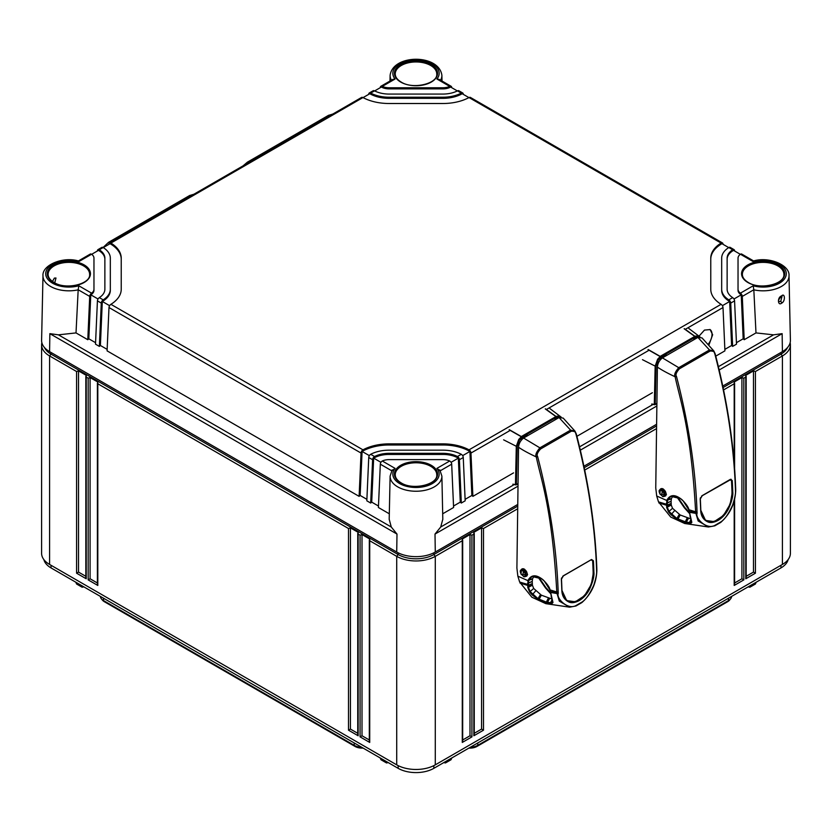 <?xml version="1.0" encoding="UTF-8"?>
<svg xmlns="http://www.w3.org/2000/svg" width="832" height="832" viewBox="0 0 832 832"><rect width="100%" height="100%" fill="white"/><g stroke="black" fill="none" stroke-linecap="round" stroke-linejoin="round"><path stroke-width="1.25" d="M363.085 748.072A9.818 5.668 180 0 1 355.056 746.45L104.354 601.702A9.818 5.668 180 0 1 102.378 600.059L101.348 598.77A10.941 6.313 180 0 1 100.37 596.398M731.63 596.398A10.941 6.313 180 0 1 730.652 598.77L729.622 600.059A9.818 5.668 180 0 1 727.646 601.702L476.944 746.45A9.818 5.668 180 0 1 468.915 748.072M730.652 598.77A10.941 6.313 180 0 1 728.437 600.61L728.478 598.218M476.944 746.45L477.734 745.347L728.437 600.61L727.646 601.702M477.776 742.966L477.734 745.347A10.941 6.313 180 0 1 470.444 747.198M361.556 747.198A10.941 6.313 180 0 1 354.266 745.347L354.224 742.966M104.354 601.702L103.563 600.61L354.266 745.347L355.056 746.45M103.522 598.218L103.563 600.61A10.941 6.313 180 0 1 101.348 598.77M788.112 559.624A25.23 14.56 180 0 1 780.967 567.913L433.836 768.331A25.23 14.56 180 0 1 398.164 768.331L51.033 567.913A25.23 14.56 180 0 1 43.888 559.624M83.855 586.862L82.139 587.215L76.565 584.002L75.962 582.306M388.253 762.601L386.526 762.954L380.952 759.73L380.349 758.046M451.651 758.046L451.048 759.73L445.474 762.954L443.747 762.601M756.038 582.306L755.435 584.002L749.861 587.215L748.145 586.862M385.986 761.301L386.526 762.954M446.014 761.301L445.474 762.954M81.598 585.562L82.139 587.215M750.402 585.562L749.861 587.215M790.14 342.649A27.269 15.746 180 0 1 790.4 344.802L790.4 553.311A27.269 15.746 180 0 1 782.413 564.45L435.282 764.858A27.269 15.746 180 0 1 396.718 764.858L49.587 564.45A27.269 15.746 180 0 1 41.6 553.311L41.6 344.802A27.269 15.746 180 0 1 41.86 342.649M517.431 508.924L483.496 528.518L483.496 730.194L473.855 735.758L473.855 534.082L471.931 535.194L471.931 736.871L462.28 742.435L462.28 540.758L435.282 556.348A27.269 15.746 180 0 1 396.718 556.348L369.72 540.758L369.72 742.435L360.069 736.871L360.069 535.194L358.145 534.082L358.145 735.758L348.504 730.194L348.504 528.518L97.802 383.77L97.802 585.447L88.161 579.883L88.161 378.206L86.226 377.094L86.226 578.77L76.586 573.206L76.586 371.53L49.587 355.94A27.269 15.746 180 0 1 41.6 344.802M517.473 506.272L433.836 554.549A25.23 14.56 180 0 1 398.164 554.549L51.033 354.141A25.23 14.56 180 0 1 44.47 347.526M787.53 347.526A25.23 14.56 180 0 1 780.967 354.141L723.07 387.556M656.323 426.098L584.22 467.73M97.396 582.993L90.085 578.77L90.085 377.562L97.802 382.013L97.802 383.77L97.396 383.032M97.802 585.447L97.802 583.222M97.396 383.115L97.396 584.054M88.161 579.883L90.085 578.77M88.161 378.206L90.085 377.562M76.586 371.53L78.52 370.885L86.226 375.336L86.226 377.094L85.831 376.345M360.069 535.194L362.003 534.55L369.72 539.001L369.72 540.758L369.314 540.02M348.504 528.518L350.428 527.873L358.145 532.324L358.145 534.082L357.75 533.333M85.831 576.316L78.52 572.094L78.52 370.885M369.314 739.981L362.003 735.758L362.003 534.55M357.75 733.304L350.428 729.082L350.428 527.873M86.226 578.77L86.226 576.545M85.831 376.428L85.831 577.377M76.586 573.206L78.52 572.094M369.72 742.435L369.72 740.21M369.314 540.103L369.314 741.052M360.069 736.871L362.003 735.758M358.145 735.758L358.145 733.533M357.75 533.426L357.75 734.365M348.504 730.194L350.428 729.082M734.198 463.403L734.198 383.77L723.559 389.917M656.282 428.761L584.709 470.08M790.4 344.802A27.269 15.746 180 0 1 782.413 355.94L755.414 371.53L755.414 573.206L745.774 578.77L745.774 377.094L743.839 378.206L743.839 579.883L741.915 578.77L734.604 582.993M462.28 742.435L462.28 740.21M462.686 540.103L462.686 741.052M471.931 535.194L469.997 534.55L462.28 539.001L462.28 540.758L462.686 540.02M746.169 376.345L745.774 377.094L745.774 375.336L753.48 370.885L755.414 371.53M734.604 383.032L734.198 383.77L734.198 382.013L741.915 377.562L743.839 378.206M474.25 533.333L473.855 534.082L473.855 532.324L481.572 527.873L483.496 528.518M753.48 370.885L753.48 572.094L746.169 576.316M755.414 573.206L753.48 572.094M745.774 578.77L745.774 576.545M746.169 376.428L746.169 577.377M469.997 534.55L469.997 735.758L462.686 739.981M481.572 527.873L481.572 729.082L474.25 733.304M741.915 377.562L741.915 578.77M471.931 736.871L469.997 735.758M473.855 735.758L473.855 733.533M474.25 533.426L474.25 734.365M483.496 730.194L481.572 729.082M743.839 579.883L734.198 585.447L734.198 583.222M734.604 499.221L734.604 584.054M389.189 519.23L391.269 526.999L396.989 534.061L49.858 333.653L58.438 334.838L76.014 332.914L78.177 289.827A25.896 14.945 180 0 1 42.983 275.694L41.6 340.309A27.269 15.746 0 0 0 49.587 351.634L396.718 552.042A27.269 15.746 0 0 0 435.282 552.042L435.011 534.061L440.731 526.999L442.811 519.23M753.823 289.754L755.986 332.914L744.203 339.716L742.29 296.41L753.823 289.754L753.199 285.782A23.161 13.374 180 0 0 786.292 273.697A23.161 13.374 180 0 0 753.199 261.612L740.418 254.228L741.229 253.937A2.725 1.57 -60 0 1 741.728 254.072L753.594 260.915C769.694 256.308 790.036 265.387 789.017 275.694L790.4 340.309A27.269 15.746 0 0 1 782.413 351.634L722.758 386.069M656.344 424.414L583.908 466.232M517.494 504.587L435.282 552.042M708.063 344.438A10.91 6.302 120 0 0 712.026 334.37A10.91 6.302 120 0 0 709.935 329.482M708.843 345.249L712.65 334.734L710.102 329.576L704.465 330.086L699.088 336.066M728.811 299.853L729.664 300.602A2.725 1.57 -120 0 1 730.725 303.087L732.638 346.393L736.497 344.167L734.573 300.862A2.725 1.57 60 0 0 733.522 298.376L732.68 297.627A21.819 12.594 0 0 1 727.126 289.234L727.126 258.159A21.819 12.594 0 0 1 732.68 249.766L728.811 247.53A27.269 15.746 0 0 0 721.677 258.159L721.677 289.234A27.269 15.746 0 0 0 728.811 299.853L732.68 297.627M442.697 513.791L453.596 507.499L451.682 464.183A2.725 1.57 60 0 0 450.622 461.698L449.706 460.99A10.91 6.302 0 0 0 442.905 459.618L389.095 459.618A10.91 6.302 0 0 0 382.294 460.99L395.075 468.374L391.841 470.839M374.556 456.529A21.819 12.594 0 0 1 389.095 453.326L442.905 453.326A21.819 12.594 0 0 1 457.444 456.529L458.338 457.246A2.725 1.57 -120 0 1 459.399 459.732L461.313 503.048L465.171 500.812L463.258 457.506A2.725 1.57 60 0 0 462.197 455.021L461.313 454.293A27.269 15.746 0 0 0 442.905 450.174L389.095 450.174A27.269 15.746 0 0 0 370.687 454.293L374.556 456.529L373.662 457.246A2.725 1.57 120 0 0 372.601 459.732L370.687 503.048L366.829 500.812L368.742 457.506A2.725 1.57 -60 0 1 369.803 455.021L370.687 454.293M715.77 356.138L724.922 350.854L723.008 307.538L685.298 329.316M652.382 392.725L576.919 436.301M513.531 472.888L472.888 496.361L470.964 453.055A2.725 1.57 -120 0 0 469.914 450.57L469.03 449.842A38.178 22.048 0 0 0 442.905 443.872L389.095 443.872A38.178 22.048 0 0 0 362.97 449.842L362.086 450.57A2.725 1.57 120 0 0 361.036 453.055L359.112 496.361L107.078 350.854L108.992 307.538A2.725 1.57 -60 0 1 110.053 305.053L110.906 304.314A38.178 22.048 0 0 0 121.233 289.234L121.233 258.159A38.178 22.048 0 0 0 110.906 243.079L110.053 242.809A2.725 1.57 -120 0 0 109.554 242.934A2.725 1.57 -120 0 0 108.992 244.067L108.982 244.306M742.29 296.41A2.725 1.57 -120 0 0 741.229 293.925L740.418 293.155L753.199 285.782M740.418 254.228A10.91 6.302 0 0 0 738.036 258.159L738.036 289.234A10.91 6.302 0 0 0 740.418 293.155M370.687 93.09L369.803 92.841A2.725 1.57 -120 0 0 369.304 92.966L373.162 90.74A2.725 1.57 60 0 1 373.662 90.615L374.556 90.865L370.687 93.09A27.269 15.746 0 0 0 389.095 97.219L442.905 97.219A27.269 15.746 0 0 0 461.313 93.09L457.444 90.865L458.338 90.615A2.725 1.57 -60 0 1 458.838 90.74L462.696 92.966A2.725 1.57 120 0 0 462.197 92.841L461.313 93.09M374.556 90.865A21.819 12.594 0 0 0 389.095 94.068L442.905 94.068A21.819 12.594 0 0 0 457.444 90.865M382.294 86.393L381.378 86.164A2.725 1.57 -120 0 0 380.879 86.289L392.777 79.425L395.075 79.019L382.294 86.393A10.91 6.302 0 0 0 389.095 87.766L442.905 87.766A10.91 6.302 0 0 0 449.706 86.393L436.925 79.019L439.223 79.425L451.121 86.289A2.725 1.57 120 0 0 450.622 86.164L449.706 86.393M107.141 349.378L100.391 345.488L99.362 346.393L95.503 344.167L97.427 300.862A2.725 1.57 -60 0 1 98.478 298.376L99.32 297.627L103.189 299.853A27.269 15.746 0 0 0 110.323 289.234L110.323 258.159A27.269 15.746 0 0 0 103.189 247.53L99.32 249.766L98.478 249.486A2.725 1.57 -120 0 0 97.989 249.61A2.725 1.57 -120 0 0 97.427 250.744L97.417 250.983M99.32 297.627A21.819 12.594 0 0 0 104.874 289.234L104.874 258.159A21.819 12.594 0 0 0 99.32 249.766M93.964 289.234L93.964 258.159A10.91 6.302 0 0 0 91.582 254.228L78.801 261.612A23.161 13.374 180 0 0 45.708 273.697A23.161 13.374 180 0 0 78.801 285.782L91.582 293.155A10.91 6.302 0 0 0 93.964 289.234L93.964 290.347A10.91 6.302 180 0 1 90.771 294.798L88.826 338.801L87.797 339.716L89.71 296.41A2.725 1.57 120 0 1 90.771 293.925L90.771 294.798L98.03 298.99M109.554 242.934L361.598 97.427A2.725 1.57 60 0 1 362.086 97.292L362.97 97.552A38.178 22.048 0 0 0 389.095 103.511L442.905 103.511A38.178 22.048 0 0 0 469.03 97.552L469.914 97.292A2.725 1.57 -60 0 1 470.402 97.427L722.446 242.934A2.725 1.57 120 0 0 721.947 242.809L721.094 243.079A38.178 22.048 0 0 0 710.767 258.159L710.767 289.234A38.178 22.048 0 0 0 721.094 304.314L721.947 305.053A2.725 1.57 60 0 1 723.008 307.538M389.303 513.791L378.404 507.499L380.318 464.183A2.725 1.57 -60 0 1 381.378 461.698L382.294 460.99M440.159 470.839L436.925 468.374L449.706 460.99M52.468 281.455L54.382 278.096L55.983 278.013L54.746 282.859M780.707 301.454L779.074 301.527C777.972 300.851 778.721 299.198 781.3 296.566L782.038 296.306L780.707 301.454A1.362 0.79 -120 0 1 781.685 303.118C777.806 306.374 777.057 297.284 781.581 295.922C784.961 292.386 785.585 301.413 781.685 303.118M755.986 332.914L773.562 334.838L782.142 333.653L719.181 370.001M734.583 250.983L734.573 250.744A2.725 1.57 120 0 0 734.011 249.61A2.725 1.57 120 0 0 733.522 249.486L732.68 249.766M723.018 244.306L723.008 244.067A2.725 1.57 120 0 0 722.446 242.934M463.268 94.338L463.258 94.099A2.725 1.57 120 0 0 462.696 92.966M451.693 87.651L451.682 87.422A2.725 1.57 120 0 0 451.121 86.289M738.036 289.234L738.036 290.347A10.91 6.302 180 0 0 741.229 294.798L743.174 338.801L736.424 342.701M744.203 339.716L743.174 338.801M461.313 503.048L460.283 502.133L453.534 506.022M472.888 496.361L471.858 495.446L465.109 499.346M732.638 346.393L731.609 345.488L724.859 349.378M76.014 332.914L87.797 339.716M78.801 285.782L78.177 289.827M99.362 346.393L101.275 303.087A2.725 1.57 120 0 1 102.336 300.602L100.391 345.488M95.576 342.701L88.826 338.801M366.891 499.346L360.142 495.446L359.112 496.361M378.466 506.022L371.717 502.133L370.687 503.048M91.582 293.155L90.771 293.925M42.983 275.694C41.964 265.387 62.306 256.308 78.437 260.926L90.272 254.072A2.725 1.57 60 0 1 90.771 253.937L91.582 254.228M380.307 87.651L380.318 87.422A2.725 1.57 -120 0 1 380.879 86.289M368.732 94.338L368.742 94.099A2.725 1.57 -120 0 1 369.304 92.966M121.233 289.234L121.233 259.272A38.178 22.048 0 0 0 110.053 243.682L103.282 247.593M469.914 450.57L469.914 451.443A38.178 22.048 0 0 0 442.905 444.985L389.095 444.985A38.178 22.048 0 0 0 362.086 451.443L360.142 495.446M728.718 247.593L721.947 243.682A38.178 22.048 0 0 0 710.767 259.272L710.767 289.234M468.926 97.604L462.197 93.714A27.269 15.746 180 0 1 442.905 98.332L389.095 98.332A27.269 15.746 180 0 1 369.803 93.714L363.074 97.604M380.931 462.322L373.662 458.12L371.717 502.133M458.338 457.246L458.338 458.12A21.819 12.594 0 0 0 442.905 454.438L389.095 454.438A21.819 12.594 0 0 0 373.662 458.12L373.662 457.246M460.283 502.133L458.338 458.12L451.069 462.322M369.356 455.634L362.086 451.443L362.086 450.57M471.858 495.446L469.914 451.443L462.644 455.634M109.606 305.677L102.336 301.475A27.269 15.746 180 0 0 110.323 290.347L110.323 289.234M104.874 289.234L104.874 259.272A21.819 12.594 0 0 0 98.478 250.359L91.676 254.301M740.324 254.301L733.522 250.359A21.819 12.594 0 0 0 727.126 259.272L727.126 289.234M741.229 293.925L741.229 294.798L733.97 298.99M729.664 300.602L729.664 301.475A27.269 15.746 180 0 1 721.677 290.347L721.677 289.234M731.609 345.488L729.664 301.475L722.394 305.677M457.34 90.917L450.622 87.038A10.91 6.302 180 0 1 442.905 88.878L389.095 88.878A10.91 6.302 180 0 1 381.378 87.038L374.66 90.917M103.189 299.853L102.336 300.602M97.989 249.61L101.837 247.385A2.725 1.57 60 0 1 102.336 247.26L103.189 247.53M728.811 247.53L729.664 247.26A2.725 1.57 -60 0 1 730.163 247.385L734.011 249.61M688.636 509.558L683.29 501.114M665.527 491.66L664.654 492.159L664.425 496.402L663.291 496.569A0.822 0.582 -80.8 0 1 662.969 496.642L662.969 496.642A0.822 0.582 -80.8 0 1 662.542 496.184L659.922 493.761C659.152 491.462 659.516 490.287 661.014 490.225L662.293 491.421L661.586 495.248M662.667 488.821L661.762 489.351L664.654 492.159L663.634 492.658C664.498 494.894 664.134 496.07 662.542 496.184L662.584 496.465A0.822 0.822 0 0 0 662.969 496.642L665.943 495.518M659.89 493.678L660.338 489.32L661.43 489.174A0.822 0.614 101.8 0 0 661.014 490.225L662.272 488.686M664.196 489.871L662.293 491.421L663.634 492.658L665.288 491.254M651.924 404.082L654.815 404.654L656.666 403.51M651.695 404.04L654.316 404.362L655.158 366.111L642.481 359.684M660.608 359.518L660.608 358.478L658.362 359.778L657.613 359.258L655.158 366.111L656.063 366.101L655.231 404.342M657.613 359.258L660.598 356.138L695.167 336.18L698.318 335.754L699.993 336.929M699.275 336.97L698.318 335.754M661.149 358.956L660.608 358.478L666.536 355.056M693.846 339.279L698.464 336.617L695.604 336.991L661.107 356.907L658.33 359.778M697.018 511.701A515.923 297.762 -120 0 0 676.489 376.438C675.303 374.826 676.291 372.278 679.442 368.784L710.143 351.052C713.346 350.875 714.938 351.946 714.917 354.255A515.923 297.762 60 0 1 735.436 489.507L735.457 491.057C735.748 493.563 734.812 498.212 732.638 505.014C728.603 513.885 724.682 519.511 720.866 521.893L715.26 525.138C706.836 530.546 694.741 517.962 697.122 513.198L697.018 511.701A1.362 0.759 -1.9 0 1 695.635 511.794C690.997 427.7 679.578 398.611 675.137 376.771C673.93 374.93 675.126 371.904 678.746 367.682L662.428 357.885C659.381 360.287 657.706 363.355 657.394 367.089C661.669 370.022 667.586 373.246 675.137 376.771L676.489 376.438M700.19 499.096L702.291 495.57L730.392 479.346L732.254 480.584A516.61 298.158 60 0 1 732.753 491.826C733.231 495.768 731.796 501.467 728.458 508.934C725.816 514.062 722.332 517.899 717.985 520.458C714.033 522.496 710.767 523.016 708.167 522.028C703.446 519.979 700.95 516.09 700.69 510.349A516.61 298.158 -120 0 0 700.19 499.096L700.43 497.734M697.902 337.397L709.446 349.96L713.846 350.969L702.042 337.927L697.902 337.397L662.428 357.885M656.698 495.997L658.497 501.873L667.243 504.473L667.493 500.604L666.869 500.23C670.124 494.302 675.168 494.135 682.022 499.73C686.265 504.046 688.553 507.374 688.886 509.714L691.829 522.33L690.612 523.65L684.871 522.631L677.612 519.75L671.008 514.769L668.47 511.815L666.661 507.437L666.796 500.5L656.698 495.997L655.751 487.916L657.394 367.089M672.911 495.882L671.414 498.628L671.091 501.218L671.258 505.066L672.537 508.3L680.212 515.008L690.227 518.658M660.098 489.486L660.806 488.769L663.312 488.987M659.422 492.773L659.048 490.838C661.482 486.876 663.936 488.093 666.422 494.499L660.202 494.281M666.359 494.468L664.602 496.298M715.26 525.138A1.362 0.874 -111.2 0 1 714.553 525.855L708.438 526.999L698.152 520.967L695.677 512.564L689.343 511.42M697.05 512.429A1.362 0.78 -3.7 0 1 695.677 512.564L695.635 511.794L688.719 509.683M689.541 512.294L695.739 513.354A1.362 0.801 -5.7 0 0 697.122 513.198M658.497 501.873L670.696 517.036L684.684 523.494L708.438 526.999L714.813 525.824L720.72 522.423C730.111 513.978 735.114 503.391 735.706 490.662A1.362 0.697 -179.1 0 1 735.457 491.057M691.61 521.56L690.477 522.756L685.838 521.986L676.905 518.554L669.053 511.482L667.358 507.395L667.243 504.473M690.612 523.65L691.371 521.581M667.493 500.604L670.852 496.34L680.701 498.67M666.869 500.23L671.414 498.628M735.561 488.738A1.362 0.759 178.1 0 1 735.696 489.05C734.198 445.869 727.355 400.806 715.177 353.85L713.846 350.969L714.917 354.255M679.442 368.784A1.362 0.614 59.7 0 0 678.746 367.682L709.446 349.96A1.362 0.946 60.3 0 1 710.143 351.052M701.511 496.132L730.184 479.502L731.879 480.626L732.368 491.868L730.184 504.171L723.434 515.507L714.178 521.633L705.546 520.426L700.742 510.13L700.242 498.888M729.966 479.658L731.494 480.667A516.142 297.887 60 0 1 731.994 491.899C732.035 517.951 704.111 534.009 700.794 509.912L700.794 509.922A516.142 297.887 -120 0 0 700.305 498.732M549.786 589.722L544.44 581.277M526.677 571.823L525.803 572.322L525.574 576.566L524.441 576.732A0.822 0.582 -80.8 0 1 524.118 576.805L524.118 576.805A0.822 0.582 -80.8 0 1 523.692 576.347L521.071 573.924C520.302 571.626 520.666 570.45 522.163 570.388L523.442 571.584L522.735 575.411M523.817 568.994L522.912 569.514L525.803 572.322L524.784 572.822C525.637 575.058 525.283 576.233 523.692 576.347L523.734 576.628A0.822 0.822 0 0 0 524.118 576.805L527.093 575.692M521.04 573.841L521.487 569.483L522.579 569.338A0.822 0.614 101.8 0 0 522.163 570.388L523.422 568.849M525.346 570.045L523.442 571.584L524.784 572.822L526.438 571.418M513.074 484.245L515.965 484.827L517.816 483.683M512.845 484.214L515.466 484.526L516.298 446.285L503.63 439.847M521.758 439.681L521.758 438.641L519.511 439.941L518.762 439.421L516.298 446.285L517.213 446.264L516.37 484.515M518.762 439.421L521.747 436.301L556.317 416.343L559.468 415.917L561.142 417.092M560.425 417.134L559.468 415.917M522.298 439.119L521.758 438.641L527.686 435.219M554.996 419.453L559.614 416.78L556.754 417.165L522.257 437.081L519.48 439.941M558.168 591.864A515.923 297.762 -120 0 0 537.638 456.602C536.453 454.99 537.441 452.442 540.592 448.958L571.293 431.226C574.496 431.038 576.087 432.11 576.056 434.418A515.923 297.762 60 0 1 596.586 569.67L596.606 571.22C596.898 573.726 595.962 578.375 593.788 585.177C589.753 594.048 585.832 599.685 582.015 602.066L576.41 605.301C567.986 610.709 555.89 598.125 558.272 593.362L558.168 591.864A1.362 0.759 -1.9 0 1 556.785 591.958C552.146 507.863 540.727 478.774 536.286 456.934C535.08 455.094 536.276 452.067 539.895 447.845L523.578 438.048C520.53 440.45 518.856 443.529 518.544 447.252C522.818 450.185 528.736 453.409 536.286 456.934L537.638 456.602M561.34 579.259L563.441 575.734L591.542 559.51L593.403 560.747A516.61 298.158 60 0 1 593.902 571.99C594.381 575.931 592.946 581.63 589.607 589.098C586.966 594.225 583.482 598.062 579.134 600.621C575.182 602.659 571.917 603.179 569.317 602.191C564.595 600.142 562.099 596.253 561.839 590.512A516.61 298.158 -120 0 0 561.34 579.259L561.579 577.897M559.052 417.56L570.586 430.123L574.995 431.142L563.191 418.09L559.052 417.56L523.578 438.048M517.847 576.16L519.646 582.036L528.393 584.636L528.642 580.778L528.018 580.393C531.274 574.475 536.318 574.298 543.171 579.894C547.414 584.21 549.702 587.538 550.035 589.888L552.978 602.493L551.762 603.814L546.021 602.794L538.762 599.914L532.158 594.932L529.61 591.978L527.81 587.6L527.946 580.663L517.847 576.16L516.901 568.079L518.544 447.252M534.061 576.046L532.563 578.791L532.241 581.381L532.407 585.229L533.686 588.463L541.362 595.182L551.377 598.822M521.248 569.65L521.955 568.942L524.462 569.15M520.572 572.936L520.198 571.012C522.631 567.039 525.086 568.256 527.571 574.662L521.352 574.454M527.509 574.631L525.751 576.462M581.537 602.659A1.362 0.686 -127.8 0 0 581.87 602.586L575.962 605.987A1.362 0.874 -111.2 0 1 575.702 606.029L569.587 607.173L559.302 601.13L556.826 592.727L550.493 591.583M550.69 592.457L556.889 593.528A1.362 0.801 -5.7 0 0 558.272 593.362M519.646 582.036L531.846 597.199L545.834 603.658L569.587 607.173L575.962 605.987A1.362 0.874 -111.2 0 0 576.41 605.301M552.76 601.723L551.626 602.919L546 601.952L538.054 598.718L530.202 591.646L528.507 587.569L528.393 584.636M551.762 603.814L552.521 601.744M528.642 580.778L532.002 576.503L541.85 578.833M528.018 580.393L532.563 578.791M596.71 568.901A1.362 0.759 178.1 0 1 596.846 569.213C595.348 526.032 588.505 480.969 576.326 434.013L574.995 431.142L576.056 434.418M540.592 448.958A1.362 0.614 59.7 0 0 539.895 447.845L570.586 430.123A1.362 0.946 60.3 0 1 571.293 431.226M562.661 576.295L591.334 559.666L593.029 560.789L593.518 572.031L591.334 584.334L584.584 595.67L575.328 601.806L566.696 600.59L561.891 590.294L561.392 579.051M591.115 559.822L592.644 560.83A516.142 297.887 60 0 1 593.143 572.073C593.185 598.125 565.261 614.182 561.943 590.086L561.943 590.086A516.142 297.887 -120 0 0 561.454 578.895M385.986 761.758L380.37 758.514M451.63 758.514L446.014 761.758M81.598 586.019L75.982 582.774M756.018 582.774L750.402 586.019M51.033 352.466L51.033 354.141L49.587 355.94L49.587 564.45M398.164 552.822L398.164 554.549L396.718 556.348L396.718 764.858M433.836 552.822L433.836 554.549L435.282 556.348L435.282 764.858M780.967 352.466L780.967 354.141L782.413 355.94L782.413 564.45M780.967 565.282L780.967 567.913M433.836 765.638L433.836 768.331M398.164 765.638L398.164 768.331M51.033 565.282L51.033 567.913M734.198 585.447L734.198 500.791M730.725 303.087L734.573 300.862M440.336 470.735L451.682 464.183M459.399 459.732L463.258 457.506M649.085 350.22L546.447 409.479M510.234 430.383L470.964 453.055M436.925 468.374A23.161 13.374 180 0 1 416 487.479A23.161 13.374 180 0 1 395.075 468.374M400.743 482.914A21.58 12.459 180 0 1 400.743 465.296A21.58 12.459 180 0 1 431.257 465.296A21.58 12.459 180 0 1 431.257 482.914A21.58 12.459 180 0 1 400.743 482.914M457.444 456.529L461.313 454.293M747.874 282.506A21.58 12.459 180 0 1 747.874 264.888A21.58 12.459 180 0 1 778.388 264.888A21.58 12.459 180 0 1 778.388 282.506A21.58 12.459 180 0 1 747.874 282.506M395.075 79.019A23.161 13.374 180 0 1 416 59.904A23.161 13.374 180 0 1 436.925 79.019M400.743 82.087A21.58 12.459 180 0 1 400.743 64.47A21.58 12.459 180 0 1 431.257 64.47A21.58 12.459 180 0 1 431.257 82.087A21.58 12.459 180 0 1 400.743 82.087M53.612 282.506A21.58 12.459 180 0 1 53.612 264.888A21.58 12.459 180 0 1 84.126 264.888A21.58 12.459 180 0 1 84.126 282.506A21.58 12.459 180 0 1 53.612 282.506M362.97 97.552L110.906 243.079M721.094 243.079L469.03 97.552M721.094 304.314L469.03 449.842M110.906 304.314L362.97 449.842M380.318 464.183L391.664 470.735M439.806 469.893L441.886 476.112A25.896 14.945 180 0 1 416 491.244A25.896 14.945 180 0 1 390.114 476.112L389.189 519.438M396.718 552.042L396.989 534.061M49.587 351.634L49.858 333.653M391.269 526.999L58.438 334.838M48.121 274.498L48.121 274.498A20.758 11.981 180 0 1 60.809 263.307A20.758 11.981 180 0 1 83.554 265.876A20.758 11.981 180 0 1 89.627 274.498L89.627 274.498C90.75 283.982 65.926 290.254 54.028 282.464C50.159 280.114 48.194 277.462 48.121 274.498M395.242 474.906L395.242 474.906A20.758 11.981 180 0 1 407.94 463.715A20.758 11.981 180 0 1 430.674 466.284A20.758 11.981 180 0 1 436.758 474.906L436.758 474.906C437.882 484.401 413.057 490.672 401.149 482.872C397.29 480.532 395.325 477.88 395.242 474.906M777.806 265.876A20.758 11.981 180 0 1 783.879 274.498L783.879 274.498C785.002 283.982 760.178 290.254 748.28 282.464C744.422 280.114 742.446 277.462 742.373 274.498L742.373 274.498A20.758 11.981 180 0 1 755.061 263.307A20.758 11.981 180 0 1 777.806 265.876M781.581 295.922A1.362 0.79 60 0 1 781.29 296.577M789.017 275.694A25.896 14.945 180 0 1 753.823 289.827M782.413 351.634L782.142 333.653M391.435 80.194A25.896 14.945 180 0 1 390.114 75.286L389.99 81.026M390.114 75.286C392.974 53.976 438.942 53.862 441.886 75.286A25.896 14.945 180 0 1 440.565 80.194M773.562 334.838L718.39 366.694M653.214 404.331L579.54 446.857M514.363 484.494L440.731 526.999M656.625 406.12L580.33 450.164M517.774 486.283L435.011 534.061M368.742 457.506L372.601 459.732M108.992 307.538L361.036 453.055M78.177 289.754L89.71 296.41M97.427 300.862L101.275 303.087M110.053 242.809L110.053 243.682M389.095 443.872L389.095 444.985M442.905 443.872L442.905 444.985M721.947 242.809L721.947 243.682M389.095 453.326L389.095 454.438M442.905 453.326L442.905 454.438M98.478 249.486L98.478 250.359M733.522 249.486L733.522 250.359M462.197 92.841L462.197 93.714M369.803 92.841L369.803 93.714M389.095 97.219L389.095 98.332M442.905 97.219L442.905 98.332M381.378 86.164L381.378 87.038M389.095 87.766L389.095 88.878M442.905 87.766L442.905 88.878M450.622 86.164L450.622 87.038M430.674 65.468A20.758 11.981 180 0 1 436.758 74.09L436.758 74.09C437.882 83.574 413.057 89.846 401.149 82.046C397.29 79.706 395.325 77.054 395.242 74.09L395.242 74.09A20.758 11.981 180 0 1 407.94 62.899A20.758 11.981 180 0 1 430.674 65.468M191.651 195.541A5.45 3.151 -120 0 0 189.54 195.572L193.908 194.23M110.656 242.299A5.45 3.151 -120 0 0 108.545 242.33L103.095 247.478M330.502 115.378A5.45 3.151 -120 0 0 328.39 115.409L332.758 114.067M249.506 162.136A5.45 3.151 -120 0 0 247.395 162.167L243.079 165.849M677.591 496.974L684.757 507.426L689.364 512.533M684.757 507.426L684.372 507.822L689.51 513.5M662.709 496.486L659.776 493.782A0.822 0.822 0 0 0 659.932 494.01L660.192 494.031M660.941 357.022L647.993 349.638M648.18 349.523L661.107 356.907M695.604 336.991L684.133 328.765M684.32 328.661L695.77 336.918M658.362 359.778L656.063 366.101M688.948 509.922L689.208 510.983M689.333 511.368L689.728 514.259M667.254 505.461L658.934 502.996M689.915 515.518L691.506 522.486M688.948 523.474L690.685 520.052M685.859 522.85L688.511 518.305M684.871 522.631L687.19 517.982M677.612 519.75L680.212 515.008M676.499 519.085L679.297 514.436M671.008 514.769L674.544 510.702M668.47 511.815L672.537 508.3M666.661 507.437L671.258 505.066M666.609 506.802L671.195 504.566M666.546 505.409L671.143 503.412M666.505 503.287L671.102 501.311M666.505 503.183L671.091 501.218M666.817 500.406L671.372 498.784M735.582 489.518A1.362 0.728 179.5 0 1 735.706 489.83L735.696 489.05A1.362 0.759 178.1 0 1 735.436 489.507M735.571 490.36A1.362 0.697 -179.1 0 1 735.706 490.662L735.706 489.83A1.362 0.728 179.5 0 1 735.457 490.256M720.387 522.496A1.362 0.686 -127.8 0 0 720.72 522.413A1.362 0.686 -127.8 0 0 720.866 521.893M730.392 479.378L731.172 479.305M732.254 480.584L731.494 480.667M732.753 491.826L731.994 491.899M538.741 577.138L545.906 587.59L550.514 592.696M545.906 587.59L545.522 587.985L550.659 593.663M523.858 576.659L520.926 573.945A0.822 0.822 0 0 0 521.082 574.174L521.342 574.194M522.09 437.185L509.142 429.801M509.33 429.697L522.257 437.081M556.754 417.165L545.282 408.928M545.47 408.824L556.92 417.082M519.511 439.941L517.213 446.264M558.199 592.592A1.362 0.78 -3.7 0 1 556.826 592.727L556.785 591.958L549.869 589.857M550.098 590.086L550.358 591.146M550.482 591.531L550.878 594.422M528.403 585.624L520.083 583.159M551.065 595.681L552.292 600.881M552.552 601.442L552.646 602.649M550.098 603.637L551.834 600.215M547.009 603.013L549.661 598.468M546.021 602.794L548.34 598.146M538.762 599.914L541.362 595.182M537.649 599.248L540.446 594.599M532.158 594.932L535.694 590.866M529.61 591.978L533.686 588.463M527.81 587.6L532.407 585.229M527.758 586.966L532.345 584.73M527.696 585.572L532.293 583.575M527.654 583.45L532.251 581.474M527.654 583.346L532.241 581.381M527.966 580.57L532.522 578.947M596.731 569.681A1.362 0.728 179.5 0 1 596.856 569.993L596.846 569.213A1.362 0.759 178.1 0 1 596.586 569.67M596.721 570.523A1.362 0.697 -179.1 0 1 596.856 570.825L596.856 569.993A1.362 0.728 179.5 0 1 596.606 570.419M582.015 602.066A1.362 0.686 -127.8 0 1 581.87 602.586C591.261 594.142 596.263 583.554 596.856 570.825A1.362 0.697 -179.1 0 1 596.606 571.22M591.542 559.551L563.399 575.869L561.454 579.134L561.954 590.387C562.182 595.088 563.763 598.499 566.696 600.59L566.675 600.579M593.403 560.747L592.644 560.83M593.902 571.99L593.143 572.073M734.604 468.562L734.604 383.115M392.194 469.893L390.114 476.112M441.886 476.112L442.811 519.438M441.886 75.286L442.01 81.026M189.54 195.572L108.545 242.33M328.39 115.409L247.395 162.167M676.666 496.579L684.372 507.822M661.596 488.582L660.338 489.32M656.666 403.749L655.086 404.654A0.686 0.686 0 0 1 654.534 404.716L651.83 404.092M688.823 328.484L700.024 336.929M660.806 488.779C663.759 488.748 665.569 490.578 666.234 494.26L665.454 496.049M670.852 496.34C677.498 493.74 686.774 502.975 688.657 509.621L688.709 509.787M705.546 520.426L705.526 520.416C702.614 518.326 701.033 514.925 700.804 510.214L700.305 498.971L702.25 495.706L731.182 479.315M537.815 576.742L545.522 587.985M522.746 568.745L521.487 569.483M517.816 483.912L516.235 484.827A0.686 0.686 0 0 1 515.684 484.879L512.98 484.255M549.973 408.647L561.174 417.092M521.955 568.942C524.909 568.911 526.718 570.742 527.384 574.423L526.604 576.212M532.002 576.503C538.647 573.903 547.924 583.138 549.806 589.784L549.858 589.95"/></g></svg>
